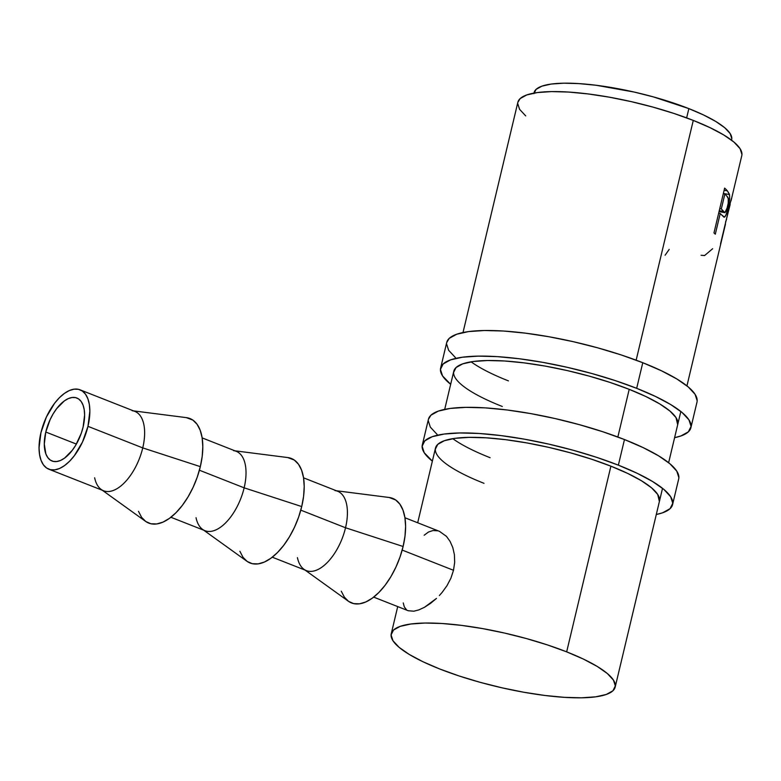 <?xml version="1.0" encoding="UTF-8"?>
<svg xmlns="http://www.w3.org/2000/svg" width="781" height="781" viewBox="0 0 781 781"><rect width="100%" height="100%" fill="white"/><g stroke="black" fill="none" stroke-linecap="round" stroke-linejoin="round"><path stroke-width="1.17" d="M690.892 427.715L696.994 402.108A128.64 30.127 -166.6 0 0 642.773 362.716L636.671 388.323A128.64 30.127 13.4 0 1 690.892 427.715A128.64 30.127 13.4 0 1 674.599 437.672L680.944 435.944L688.364 431.834L691.078 426.416L688.969 419.905L682.135 412.544L670.82 404.626L655.464 396.445L636.671 388.323L642.773 362.716L621.246 354.955L597.826 347.867L573.41 341.717L548.936 336.748L525.33 333.136L503.52 331.027L484.337 330.509L468.522 331.603L456.67 334.248L449.241 338.358L446.693 342.576M502.3 406.481A115.1 26.954 13.4 0 1 453.79 371.229A115.1 26.954 13.4 0 1 516.29 361.974A115.1 26.954 13.4 0 1 629.203 389.338A115.1 26.954 13.4 0 1 677.723 424.581L677.742 424.493M471.099 361.818A115.1 26.954 -166.6 0 0 508.402 380.864M446.537 343.777L448.636 350.288L455.479 357.649M697.179 400.809L695.07 394.298L688.237 386.937L676.922 379.019L661.566 370.838L642.773 362.716A128.64 30.127 -166.6 0 0 516.573 332.13A128.64 30.127 -166.6 0 0 446.722 342.478L440.621 368.095A128.64 30.127 13.4 0 1 510.471 357.747A128.64 30.127 13.4 0 1 636.671 388.323L615.145 380.572L591.725 373.484L567.309 367.334L542.834 362.355L519.228 358.743L497.419 356.644L478.236 356.126L462.42 357.21L450.569 359.865L443.139 363.975L440.435 369.393L442.534 375.905L450.676 384.32A128.64 30.127 13.4 0 1 440.621 368.095M677.693 424.669L676.004 417.591L669.883 411.011L659.76 403.923L646.024 396.602L629.203 389.338L609.951 382.397L588.991 376.051L567.143 370.545L545.245 366.094L524.129 362.872L504.614 360.988L487.451 360.519L473.296 361.496L462.694 363.868L456.055 367.548L453.624 372.391M672.587 504.555L678.689 478.938A128.64 30.127 -166.6 0 0 624.468 439.547L618.367 465.164A128.64 30.127 13.4 0 1 672.587 504.555A128.64 30.127 13.4 0 1 656.294 514.503L662.639 512.785L670.059 508.675L672.773 503.257L670.664 496.745L663.83 489.384L652.516 481.467L637.159 473.286L618.367 465.164L624.468 439.547L602.942 431.795L579.522 424.708L555.106 418.557L530.631 413.579L507.025 409.966L485.216 407.867L466.032 407.35L450.217 408.434L438.366 411.089L430.936 415.199L428.388 419.407M483.995 483.312A115.1 26.954 13.4 0 1 435.486 448.069A115.1 26.954 13.4 0 1 497.985 438.805A115.1 26.954 13.4 0 1 610.898 466.169A115.1 26.954 13.4 0 1 659.418 501.412L659.437 501.334M452.795 438.658A115.1 26.954 -166.6 0 0 490.097 457.695M428.232 420.617L430.331 427.129L437.175 434.49M678.874 477.64L676.766 471.128L669.932 463.768L658.617 455.85L643.261 447.669L624.468 439.547A128.64 30.127 -166.6 0 0 498.268 408.971A128.64 30.127 -166.6 0 0 428.418 419.319L422.316 444.926A128.64 30.127 13.4 0 1 492.167 434.578A128.64 30.127 13.4 0 1 618.367 465.164L596.84 457.402L573.42 450.315L549.004 444.164L524.529 439.195L500.924 435.583L479.114 433.475L459.931 432.957L444.116 434.051L432.264 436.696L424.835 440.806L422.13 446.224L424.229 452.736L432.371 461.161A128.64 30.127 13.4 0 1 422.316 444.926M659.389 501.509L657.7 494.422L651.579 487.842L641.455 480.754L627.719 473.432L610.898 466.169L591.647 459.228L570.686 452.892L548.838 447.386L526.941 442.934L505.824 439.703L486.309 437.819L469.147 437.36L454.991 438.326L444.389 440.699L437.75 444.379L435.32 449.231M45.786 432.03A33.856 17.084 111.5 0 1 76.86 398.017A33.856 17.084 111.5 0 1 83.118 426.992L84.612 414.936L84.211 409.625L83.04 405.095L81.165 401.493L78.637 398.974L75.572 397.617L72.077 397.5L68.289 398.603L64.354 400.897L56.652 408.658L53.176 413.823L50.13 419.592L45.786 432.03L44.292 444.096L45.864 453.937L47.739 457.529L50.267 460.058L53.333 461.405L56.828 461.522L60.615 460.419L64.55 458.125L72.252 450.364L75.728 445.199L81.273 433.289L83.118 426.992A33.856 17.084 111.5 0 1 52.044 461.005A33.856 17.084 111.5 0 1 45.786 432.03L76.382 444.077L45.786 432.03M87.97 426.338A42.652 21.526 111.5 0 1 48.822 469.196A42.652 21.526 111.5 0 1 40.934 432.684L46.401 417.005L54.621 403.23L59.376 397.734L64.335 393.458L69.294 390.568L74.058 389.172L78.461 389.329L82.327 391.027L85.51 394.21L87.872 398.74L89.346 404.46L89.854 411.138L87.97 426.338L82.503 442.017L74.283 455.792L69.529 461.288L64.569 465.564L59.61 468.454L54.846 469.85L50.443 469.693L46.577 467.995L43.394 464.812L41.032 460.282L39.558 454.562L39.05 447.884L40.934 432.684A42.652 21.526 111.5 0 1 80.082 389.826A42.652 21.526 111.5 0 1 87.97 426.338L142.747 447.904L87.97 426.338M48.822 469.196L103.609 490.771A42.652 21.526 -68.5 0 0 142.747 447.904A42.652 21.526 111.5 0 1 101.188 489.453A42.652 21.526 111.5 0 1 94.647 477.787M102.331 490.273L145.578 521.366A56.193 28.35 -68.5 0 0 200.326 466.638L142.747 447.904L200.326 466.638A56.193 28.35 -68.5 0 0 186.425 417.64L133.59 410.894M170.893 517.266L205.003 530.699A42.652 21.526 -68.5 0 0 244.141 487.832L199.409 470.221L244.141 487.832A42.652 21.526 111.5 0 1 202.582 529.381A42.652 21.526 111.5 0 1 196.041 517.715M203.724 530.201L246.972 561.295A56.193 28.35 -68.5 0 0 301.72 506.566L244.141 487.832L301.72 506.566L303.594 496.277L304.209 486.543L303.536 477.747L301.603 470.211L298.479 464.236L294.291 460.048L287.711 457.549M272.286 557.195L306.396 570.628A42.652 21.526 -68.5 0 0 345.534 527.761L300.802 510.149L345.534 527.761A42.652 21.526 111.5 0 1 303.975 569.31A42.652 21.526 111.5 0 1 297.434 557.644M305.117 570.13L348.365 601.224A56.193 28.35 -68.5 0 0 403.113 546.495L345.534 527.761L403.113 546.495L404.988 536.205L405.603 526.472L404.929 517.676L402.996 510.139L399.872 504.165L395.684 499.977L389.104 497.477M731.553 140.18L731.66 139.711A101.559 23.791 -166.6 0 0 688.862 108.618L686.645 117.882L688.862 108.618L653.375 96.893L634.094 92.041L596.147 85.266L578.926 83.606L563.775 83.196L551.288 84.045L541.936 86.144L536.078 89.385L533.931 93.661M731.104 200.473A115.1 26.954 13.4 0 1 730.967 200.961A115.1 26.954 -166.6 0 0 731.28 198.755L720.599 243.574A115.1 26.954 -166.6 0 1 720.56 244.59L725.481 223.903A115.1 26.954 -166.6 0 1 725.334 224.694A115.1 26.954 -166.6 0 0 725.354 224.616A115.1 26.954 -166.6 0 0 725.481 223.903L720.56 244.59A115.1 26.954 -166.6 0 0 720.599 243.574L731.28 198.755A115.1 26.954 13.4 0 1 731.104 200.473L741.784 155.653A115.1 26.954 -166.6 0 0 693.274 120.411L636.154 360.178L693.274 120.411A115.1 26.954 -166.6 0 0 580.361 93.046A115.1 26.954 -166.6 0 0 517.852 102.311L463.006 332.53M629.203 389.338L617.849 437.018L629.203 389.338M610.898 466.169L566.664 651.852A115.1 26.954 13.4 0 1 615.174 687.095A115.1 26.954 13.4 0 1 552.675 696.359A115.1 26.954 13.4 0 1 439.762 668.995A115.1 26.954 13.4 0 1 391.252 633.752A115.1 26.954 13.4 0 1 453.751 624.488A115.1 26.954 13.4 0 1 566.664 651.852L610.898 466.169M713.971 232.923L724.641 188.104A115.1 26.954 13.4 0 1 727.365 190.847L729.366 194.108L729.679 197.085L727.394 210.528L725.939 215.058L724.465 217.138L721.185 214.502A115.1 26.954 -166.6 0 0 720.228 213.506L715.298 234.193A115.1 26.954 -166.6 0 0 713.971 232.923A115.1 26.954 -166.6 0 1 715.298 234.193L720.228 213.506L718.647 213.281L720.228 213.506A115.1 26.954 -166.6 0 1 721.185 214.502L724.007 217.186C725.285 217.245 726.594 214.287 727.941 208.342C729.395 202.474 729.913 197.876 729.483 194.567L727.365 190.847L724.114 190.339L727.365 190.847A115.1 26.954 -166.6 0 0 724.641 188.104L713.971 232.923M453.507 570.286L402.195 550.078L453.507 570.286L454.679 562.3L454.396 554.617L452.785 547.52L450.061 541.37L452.785 547.52L454.396 554.617L454.679 562.3L453.507 570.286L450.901 578.184L453.507 570.286M447.015 585.633L450.901 578.184L447.015 585.633L442.085 592.457L447.015 585.633M439.361 595.542L442.085 592.457L439.361 595.542M430.526 603.381L436.501 598.392L424.542 607.257L430.526 603.381M418.86 609.893L424.542 607.257L418.86 609.893L413.793 611.211L418.86 609.893M373.679 597.123L408.258 610.742L413.793 611.211L408.18 610.713M446.537 536.44L439.508 531.363L404.939 517.754M439.41 531.324L446.478 536.371L450.061 541.37M424.171 535.239L428.457 532.037L433.016 530.533L437.711 530.797M406.442 609.697L404.333 606.935L403.221 602.912M731.807 138.686L730.147 133.551L724.748 127.742L715.816 121.485L703.701 115.032L688.862 108.618A101.559 23.791 -166.6 0 0 589.225 84.465A101.559 23.791 -166.6 0 0 534.077 92.646L533.97 93.105M741.95 154.492L740.066 148.663L733.945 142.083L723.821 134.996L710.095 127.684L693.274 120.411L674.013 113.47L653.062 107.134L631.214 101.628L609.307 97.176L588.191 93.945L568.685 92.06L551.513 91.602L537.357 92.568L526.755 94.94L520.117 98.621L517.832 102.389M517.696 103.473L519.57 109.301L525.691 115.881M439.762 668.995L422.941 661.732L409.205 654.41L399.091 647.322L392.97 640.742L391.086 634.914L393.507 630.062L400.155 626.382L410.757 624.019L424.913 623.043L442.075 623.502L461.591 625.386L482.697 628.617L504.604 633.069L526.453 638.575L547.403 644.911L566.664 651.852L583.485 659.125L597.221 666.437L607.335 673.525L613.456 680.114L615.34 685.933L612.919 690.785L606.271 694.465L595.669 696.837L581.513 697.804L564.351 697.345L544.835 695.461L523.729 692.23L501.822 687.778L479.973 682.282L459.023 675.936L439.762 668.995M723.372 193.454L729.483 194.567L723.372 193.454M727.238 208.195L727.941 208.342L727.238 208.195M727.472 207.238L724.885 212.657L726.437 210.714L728.214 203.275L728.253 198.667L727.14 196.49A115.1 26.954 -166.6 0 0 724.885 193.971L723.304 193.737L724.885 193.971L721.322 208.908L719.74 208.683L721.322 208.908L724.885 193.971A115.1 26.954 -166.6 0 1 727.14 196.49C728.673 197.573 728.78 201.156 727.472 207.238M724.426 212.432L723.479 211.417L719.252 210.724L723.479 211.417L721.322 208.908L724.866 212.657M669.19 249.412L665.1 255.221M725.822 221.667L730.01 205.071A115.1 26.954 -166.6 0 0 730.137 204.368A115.1 26.954 -166.6 0 1 729.805 205.764M712.633 248.739L704.579 255.553L701.074 255.26M726.584 219.305L725.539 222.029M341.277 591.217L344.392 597.192L348.58 601.38L353.676 603.615L359.475 603.82L365.762 601.985L372.293 598.178L378.814 592.535L385.092 585.291L390.861 576.72L395.908 567.143L400.048 556.941L403.113 546.495A56.193 28.35 -68.5 0 0 389.211 497.497L336.377 490.751M334.981 490.575A42.652 21.526 111.5 0 1 345.534 527.761A42.652 21.526 -68.5 0 0 337.646 491.259L303.545 477.826M239.884 551.288L242.998 557.263L247.186 561.451L252.283 563.687L258.081 563.892L264.368 562.056L270.9 558.249L277.421 552.606L283.698 545.363L289.468 536.791L294.515 527.214L298.654 517.012L301.72 506.566A56.193 28.35 -68.5 0 0 287.818 457.568L234.983 450.822M233.587 450.647A42.652 21.526 111.5 0 1 244.141 487.832A42.652 21.526 -68.5 0 0 236.252 451.33L202.152 437.897M132.194 410.718A42.652 21.526 111.5 0 1 142.747 447.904A42.652 21.526 -68.5 0 0 134.859 411.402L80.082 389.826M138.491 511.36L141.605 517.334L145.793 521.523L150.889 523.758L156.688 523.963L162.975 522.128L169.506 518.32L176.028 512.678L182.295 505.434L188.075 496.862L193.122 487.285L197.261 477.084L200.326 466.638L202.201 456.348L202.816 446.615L202.142 437.819L200.209 430.282L197.085 424.308L192.897 420.119L186.317 417.62M615.194 687.016L662.532 488.32M668.634 462.713L680.837 411.489M686.938 385.882L725.354 224.616M453.81 371.141L444.701 409.361M435.505 447.972L417.689 522.772M397.714 606.593L391.252 633.752M724.905 212.666L719.047 211.622"/></g></svg>
